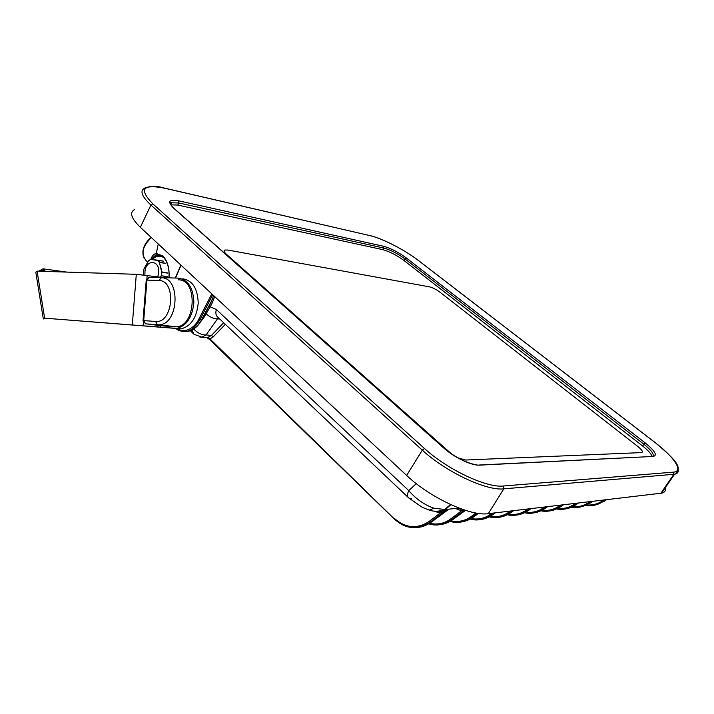 <?xml version="1.0" encoding="UTF-8"?>
<svg xmlns="http://www.w3.org/2000/svg" width="714" height="714" viewBox="0 0 714 714"><rect width="100%" height="100%" fill="white"/><g stroke="black" fill="none" stroke-linecap="round" stroke-linejoin="round"><path stroke-width="1.07" d="M151.475 259.334L152.528 257.986L153.153 258.682L152.243 259.441M160.302 277.219L161.257 275.72L161.721 272.221L159.418 262.484L157.892 260.244L150.931 259.253C152.02 255.88 153.805 253.943 156.295 253.443L162.721 255.88L162.872 256.46C167.612 261.708 169.62 268.83 168.897 277.826M162.703 256.308L156.714 254.122L152.528 257.986C156.196 255.121 159.606 254.577 162.756 256.353M156.714 254.122L156.295 253.443L158.258 243.992M177.152 328.788C187.059 334.348 195.948 325.539 198.778 319.256L211.808 293.891M212.736 294.748L199.858 319.792C195.136 327.476 190.477 331.332 185.881 331.358L185.881 331.358C182.293 331.751 179.062 330.877 176.188 328.717M183.569 331.448L187.211 331.483C192.932 330.564 197.68 326.726 201.437 319.961L210.996 302.397L213.656 295.605M210.211 303.932L211.621 304.289L213.522 299.773L212.379 299.371L201.437 319.961L198.778 319.256M208.881 306.36L201.669 319.934C197.876 326.717 193.057 330.564 187.211 331.483L185.881 331.358C182.373 331.778 179.098 330.894 176.072 328.708M208.345 307.377L208.925 306.333L210.237 306.788L203.874 317.525L200.58 321.8M457.371 508.252L461.824 509.127M463.868 509.832L461.539 510.858L460.548 509.1M225.338 324.317L213.272 336.829L209.809 339.088L207.131 337.82L211.442 335.437L223.669 322.728M206.56 337.588L199.849 337.062M437.62 511.215L438.914 511.429L447.16 509.332L429.998 522.282C417.333 530.332 405.463 529.244 394.405 518.998L208.426 337.419M394.289 518.337C405.516 528.199 417.083 529.261 428.998 521.523L439.967 513.241L439.181 511.465C443.724 511.786 447.74 508.921 446.982 509.457L439.967 513.241L434.326 511.108M437.218 511.233C440.127 511.893 442.832 511.322 445.322 509.528L447.16 509.332L429.98 522.282L428.998 521.523M592.406 505.557L604.124 501.299L606.498 499.693M586.863 504.968C592.798 505.342 598.029 503.95 602.58 500.8L603.714 500.023M602.58 500.8L603.294 501.398L605.633 499.791L603.294 501.398C597.288 505.146 591.424 506.512 585.694 505.485M578.492 507.297L590.389 502.951L592.798 501.308M572.601 506.672C578.706 507.119 584.097 505.717 588.791 502.451L589.942 501.647M590.389 502.951L589.541 503.058L591.897 501.415L589.541 503.058C583.374 506.922 577.349 508.306 571.459 507.19C577.956 508.136 583.981 506.761 589.532 503.058L588.791 502.451M563.926 509.118C567.898 508.814 571.932 507.333 576.019 504.682L578.465 503.004M557.661 508.439C563.953 508.993 569.513 507.565 574.351 504.173L575.529 503.352M576.019 504.682L575.127 504.789L577.519 503.12L575.127 504.789C568.808 508.787 562.623 510.18 556.554 508.957C563.23 510.01 569.415 508.618 575.118 504.789L574.351 504.173M548.664 511.028C552.707 510.724 556.804 509.216 560.954 506.503L563.444 504.78M542.006 510.296C548.495 510.947 554.234 509.51 559.232 505.976L560.419 505.146M560.954 506.503L560.008 506.61L562.445 504.905L560.026 506.61C553.546 510.751 547.183 512.143 540.935 510.813C547.781 511.983 554.144 510.581 560.008 506.61L559.232 505.976M532.671 513.027C536.767 512.723 540.935 511.179 545.166 508.404L547.683 506.645M525.575 512.233C532.269 513 538.195 511.545 543.363 507.868L544.568 507.02M543.363 507.868L544.166 508.52L546.638 506.77L544.166 508.52C537.535 512.804 530.993 514.214 524.549 512.741M515.874 515.124C520.042 514.83 524.272 513.25 528.574 510.403L531.136 508.609M508.323 514.25C515.222 515.16 521.354 513.696 526.7 509.858L527.923 508.984M528.574 510.403L527.53 510.528L530.038 508.734L527.539 510.528C520.711 514.972 513.973 516.383 507.333 514.758M498.211 517.338C502.451 517.034 506.753 515.428 511.126 512.5L513.732 510.662M490.17 516.365C497.301 517.427 503.638 515.954 509.171 511.956L510.412 511.054M512.59 510.805L510.046 512.634C503.022 517.248 496.078 518.659 489.215 516.874C496.658 518.489 503.602 517.079 510.028 512.634L509.171 511.956M479.629 519.658C483.94 519.364 488.314 517.721 492.767 514.714L495.4 512.831M471.053 518.578C478.425 519.819 484.976 518.346 490.723 514.151L491.982 513.241M492.767 514.714L491.607 514.856L494.186 512.973L491.625 514.856C484.395 519.649 477.229 521.059 470.142 519.078C477.8 520.89 484.958 519.48 491.607 514.856L490.723 514.151M460.048 522.112C464.421 521.818 468.875 520.131 473.409 517.052L478.46 513.402M450.891 520.89C458.513 522.336 465.305 520.863 471.267 516.481L475.979 513M471.267 516.481L472.177 517.195L477.523 513.259L472.177 517.195C464.752 522.193 457.362 523.594 450.025 521.39M439.378 524.692C443.822 524.415 448.356 522.684 452.962 519.515L465.519 510.367M429.596 523.317C437.477 524.995 444.519 523.532 450.721 518.926L461.539 510.858L455.496 508.448M464.573 510.064L451.685 519.667C444.01 524.888 436.37 526.263 428.775 523.817C436.906 526.093 444.545 524.71 451.667 519.667L450.721 518.926M417.529 527.423C422.054 527.155 426.66 525.379 431.354 522.112L448.945 509.144L458.977 508.082M164.256 257.995C160.588 255.38 156.884 255.612 153.153 258.682M168.977 277.826C169.718 268.91 167.683 261.788 162.872 256.46M211.621 304.289L210.237 306.788L216.351 309.492L408.738 490.598C416.048 499.032 424.446 504.905 433.916 508.225L445.322 509.528L450.9 504.691M416.289 483.637L408.738 490.598C407.114 494.302 407.158 496.792 408.854 498.042L411.255 498.515M218.332 317.676L206.069 334.937L201.946 337.169L193.949 334.268L191.959 330.02M205.195 313.312L206.087 313.633C209.639 317.114 213.504 318.846 217.681 318.828L219.796 319.06M651.927 456.219C651.043 453.595 647.901 450.159 642.529 445.92L404.035 260.539C396.645 255.13 389.514 251.489 382.659 249.623L177.759 205.07L170.923 204.82M134.571 209.55C129.261 212.495 131.189 218.413 140.355 227.302L406.65 475.435C429.89 497.649 470.66 516.543 488.322 513.669L661.592 493.151C664.707 492.499 665.966 490.661 665.386 487.626M429.462 286.849L227.775 250.025L224.812 250.034C223.5 250.659 223.991 252.033 226.284 254.148L451.284 453.711L226.284 254.148C223.991 252.033 223.5 250.659 224.812 250.034L227.775 250.025L429.462 286.849C432.729 287.653 436.254 289.447 440.029 292.222C436.254 289.447 432.729 287.653 429.462 286.849M637.888 446.536L440.029 292.222L637.888 446.536C642.011 449.9 643.278 451.917 641.699 452.569C643.278 451.917 642.011 449.9 637.888 446.536M641.422 452.596L465.662 460.021L641.422 452.596M457.933 457.835L465.662 460.021L457.933 457.835M163.452 261.172L150.636 259.459L148.423 260.905L143.755 269.508L143.612 274.872M163.354 261.119L157.892 260.244L159.757 262.315L165.22 263.189M148.458 260.797L150.645 259.387M165.282 263.314L159.418 262.484L162.114 272.132L167.576 272.944M167.585 273.114L161.721 272.221L161.659 275.774L167.112 276.568M166.505 277.737L167.067 276.729L161.257 275.72L160.739 277.282M157.767 276.853L158.588 273.533C160.668 260.235 146.343 258.254 144.969 271.454L144.906 275.024M182.766 278.781C192.53 280.468 197.68 288.554 198.224 303.031C196.761 317.614 191.066 326.218 181.16 328.842L44.625 318.176L43.295 318.944L46.571 318.355M38.993 271.213L44.018 270.32L40.734 271.266M43.259 318.685L35.807 272.123L37.092 271.15L136.303 274.31L164.238 277.666L178.393 278.148C188.166 279.834 193.324 287.947 193.86 302.486C192.387 317.132 186.693 325.771 176.777 328.413L44.625 318.176L37.092 271.15M45.491 271.418L43.045 268.821L38.708 271.204M45.419 271.418L44.018 270.32L44.393 271.382M43.045 268.821L66.902 272.096M178.259 279.826C198.037 279.192 196.082 326.316 176.304 326.789L162.408 325.905L145.245 323.719M151.368 237.566C142.363 246.268 140.667 254.032 146.281 260.86L147.557 262.199M151.207 237.423C146.147 241.582 143.362 246.437 142.862 252.006L143.112 255.309M181.035 265.215L175.501 278.049M201.723 319.899C199.081 324.754 195.779 328.137 191.807 330.038M186.247 331.394L185.586 331.394M203.874 317.525L203.115 317.212M214.628 296.506L213.522 299.773M210.023 339.775L208.372 337.436M213.272 336.829L211.442 335.437L206.069 334.937C201.446 334.955 197.35 332.965 193.789 328.967M507.315 514.767C514.562 516.213 521.3 514.794 527.53 510.528L526.7 509.858M511.126 512.5L510.028 512.634L512.572 510.805M452.962 519.515L451.667 519.667L464.564 510.064M431.354 522.112L429.98 522.282C417.654 530.279 405.731 529.181 394.226 518.971M585.694 505.494C592.031 506.342 597.904 504.976 603.294 501.398L604.124 501.299M428.114 509.734L429.266 510.091L433.916 508.225M216.351 309.492C215.342 313.044 215.887 315.668 217.984 317.346L408.158 497.381M450.007 521.407C457.915 523.424 465.305 522.023 472.177 517.195L473.409 517.052M524.54 512.75C531.582 514.044 538.124 512.634 544.166 508.52L545.166 508.404M162.721 255.88C167.442 260.681 169.548 267.991 169.04 277.826M527.539 344.46L418.466 260.556C404.838 249.962 382.213 238.342 369.638 235.549L164.024 188.077C142.488 184.033 138.766 189.299 152.867 203.874L424.482 448.49C447.321 469.544 486.662 488.073 503.406 485.993L673.507 472.132C683.86 471.543 674.319 457.174 655.193 442.653L527.539 344.46M652.899 456.192C654.194 454.059 651.15 450.034 643.769 444.126L404.945 258.905L404.035 260.539M406.302 257.968C398.358 252.167 390.701 248.249 383.338 246.223L178.518 200.804C168.7 199.108 167.138 201.625 173.85 208.354L443.733 447.999C454.202 457.487 471.677 465.787 479.647 465.135L653.337 456.433C657.612 455.318 654.899 450.811 645.206 442.912L406.302 257.968L404.945 258.905C397.546 253.488 390.424 249.846 383.561 247.972L382.659 249.623M163.747 187.925L369.638 235.549M383.338 246.223L383.561 247.972L178.741 202.972L177.759 205.07M140.355 227.302L150.922 205.043C141.667 196.359 139.614 190.718 144.763 188.103C150.493 185.872 156.785 185.801 163.64 187.898L164.024 188.077M178.518 200.804L178.741 202.972L171.672 202.794L170.539 204.008M406.65 475.435L422.313 450.15L150.922 205.043L152.867 203.874M173.85 208.354L174.341 208.631M488.322 513.669L503.825 488.849C486.546 491.071 445.857 471.945 422.313 450.15L424.482 448.49M660.878 493.258L673.873 474.292L503.825 488.849L503.406 485.993M479.647 465.135L477.595 465.1M678.246 470.044C678.47 472.365 677.238 473.757 674.569 474.212L673.873 474.292L673.507 472.132M653.337 456.433L479.487 465.01M645.206 442.912L642.529 445.92M143.746 269.464L143.273 272.998M136.303 274.31L132.313 324.825M143.175 325.771L143.443 322.407M146.923 278.478L147.173 275.318M158.044 325.37L157.892 327.199M160.266 327.405L160.409 325.655M164.193 278.264L164.238 277.666M178.732 328.904L174.35 328.485M143.032 320.559L146.236 280.165L146.923 280.093L143.701 320.595L145.576 323.835L143.032 320.577L155.554 321.443C173.207 323.808 176.724 280.111 158.811 280.522L161.355 277.773C180.847 277.112 178.893 324.218 159.4 324.727L174.484 326.807M157.607 324.745L145.576 323.835L157.607 324.745M158.811 280.522L146.923 280.093L149.458 277.371L161.052 277.764M155.554 321.443L157.419 324.709L176.304 326.789M142.862 252.006L144.049 258.084M180.874 265.055L175.269 278.041M457.513 508.234L461.878 509.144M437.718 511.215L439.181 511.465M209.764 339.65L207.167 337.838M394.182 518.926L209.827 339.703M408.854 498.042L422.456 507.431L429.266 510.091C433.871 511.751 438.976 511.608 444.581 509.635L450.489 504.503M193.128 333.465L190.335 330.716M661.592 493.151L674.569 474.212C684.842 467.679 671.865 456.826 655.291 442.671L418.591 260.61C404.847 249.954 382.302 238.315 369.37 235.415M170.816 204.632L171.342 202.615C171.378 203.026 167.388 201.5 174.189 208.497L444.028 448.062C453.408 456.398 466.849 463.44 477.55 465.091M148.548 260.726L150.672 259.334M143.773 269.401L148.405 260.86M143.576 274.872L143.282 273.051M43.197 318.783L46.374 318.337M181.16 328.842L176.777 328.413M148.851 277.398L146.245 280.093"/></g></svg>
